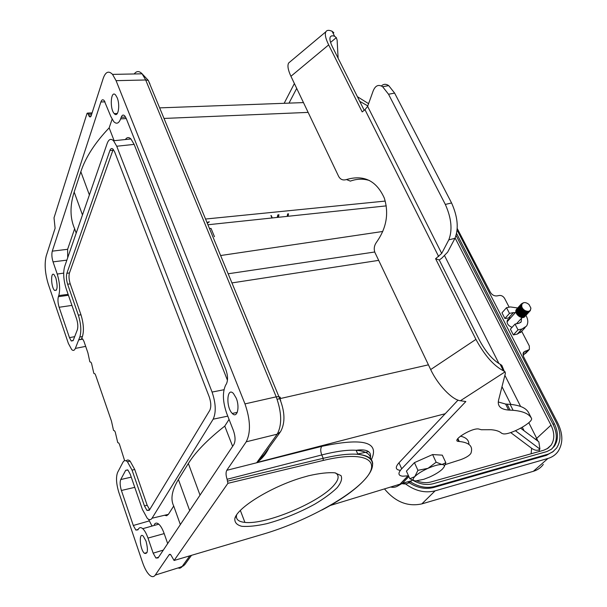 <?xml version="1.0" encoding="UTF-8"?>
<svg xmlns="http://www.w3.org/2000/svg" width="607" height="607" viewBox="0 0 607 607"><rect width="100%" height="100%" fill="white"/><g stroke="black" fill="none" stroke-linecap="round" stroke-linejoin="round"><path stroke-width="0.91" d="M308.531 475.782C319.373 473.285 328.144 472.299 334.852 472.823L341.005 475.6C342.462 478.718 341.157 482.77 337.097 487.755C331.589 493.066 324.161 498.537 314.798 504.159C299.198 512.687 283.173 519.197 266.731 523.689C256.678 525.928 248.377 526.8 241.836 526.315C236.7 524.987 234.385 522.323 234.886 518.34C237.527 507.498 271.412 486.715 301.838 477.679L308.531 475.782M82.802 339.116L78.682 339.92L79.828 337.014C81.497 331.21 81.004 323.926 78.356 315.17L67.635 284.228C66.338 279.979 66.087 276.329 66.876 273.294L109.913 150.506C110.732 148.389 111.809 147.979 113.137 149.276L114.677 151.978L209.225 396.864C211.107 402.487 211.289 406.986 209.772 410.362L149.284 510.282L146.955 510.419L144.451 505.919L132.053 470.129L127.432 461.768C125.566 460.098 124.063 460.273 122.933 462.299L117.606 472.436C115.831 477.148 116.24 483.794 118.828 492.383L142.516 562.325C144.671 568.554 147.091 572.887 149.785 575.322C151.993 577.158 153.806 577.082 155.248 575.087L169.156 554.715L170.704 554.654L174.08 560.481L227.891 483.331L227.109 479.264C225.827 475.418 225.721 472.436 226.775 470.311L246.237 441.805C250.896 432.541 250.479 419.907 244.978 403.898L116.081 80.663L112.538 74.388C108.668 70.45 105.565 71.778 103.22 78.364L91.05 116.142L90.36 116.916L89.54 116.779L87.575 113.084L87.067 113.304L54.015 217.837L55.108 228.255L46.2 256.017C44.334 263.886 45.017 273.218 48.249 284.023L68.371 343.425L71.732 349.624C73.242 350.945 74.441 350.543 75.336 348.418L78.682 339.92L81.421 339.101L82.423 336.582C84.1 330.777 83.614 323.501 80.959 314.76L70.222 283.856C68.925 279.615 68.674 275.973 69.471 272.938L113.221 149.36M210.189 228.437L211.061 228.467L214.476 236.715M264.371 454.173L256.837 462.519C262.027 458.869 266.071 453.953 268.977 447.769M236.206 398.116C240.091 407.282 237.071 418.807 232.299 413.458C225.713 407.32 226.866 386.363 233.46 393.518L236.206 398.116M117.174 97.735C120.429 105.352 118.024 118.274 114.283 113.646C109.48 108.911 110.831 89.343 115.626 95.033L117.174 97.735M125.581 117.083L121.21 117.257C122.136 114.882 123.327 114.45 124.799 115.952L126.233 118.479L225.91 369.769C227.891 375.551 228.065 380.24 226.426 383.844L225.622 385.179C222.367 392.327 222.716 401.682 226.661 413.261L233.422 430.575C235.402 436.433 235.569 441.046 233.915 444.407L158.086 557.932L155.916 558.03L153.169 553.167L147.987 538.075C146.408 533.591 144.656 530.457 142.744 528.682C140.968 527.179 139.534 527.278 138.449 528.993L137.91 529.881L135.854 530.063L133.305 525.487L121.408 490.471C119.981 485.744 119.761 482.102 120.74 479.538L125.695 470.304L127.978 470.114L130.247 474.264L142.379 509.41L147.289 518.34C149.223 520.131 150.802 520.093 152.046 518.219L168.397 514.349L173.716 506.026C170.317 499.144 171.88 490.304 178.412 479.515L188.36 463.49C195.431 452.086 207.571 439.62 224.772 426.091L229.059 419.391M173.716 506.026L180.355 524.6M232.625 446.342L224.772 426.091M152.046 518.219L213.163 419.187C216.236 412.441 215.872 403.397 212.078 392.061L116.726 146.234L113.555 140.763C110.906 138.297 108.782 139.178 107.189 143.404L64.592 266.723C63.037 272.801 63.538 280.062 66.11 288.515L76.603 318.91C77.916 323.258 78.166 326.885 77.339 329.791L73.257 340.33L71.277 341.005L69.456 337.651L59.129 307.271C57.885 303.105 57.635 299.577 58.378 296.686L68.439 295.268M168.397 514.349L166.652 515.745L164.505 515.267M152.509 525.928L151.704 525.48L148.533 519.281M154.292 524.516C155.438 522.771 156.932 522.65 158.768 524.16C160.756 525.928 162.562 529.084 164.186 533.606L167.676 543.576M121.21 117.257L120.649 118.866C118.82 123.517 116.506 124.42 113.699 121.559L110.808 116.445L104.199 100.587C102.833 99.191 101.733 99.654 100.891 101.976L52.278 251.154L67.612 249.302L74.638 228.763L76.201 233.118M227.458 380.255L134.147 144.39L116.726 146.234M125.368 139.542C126.969 137.159 128.821 136.97 130.93 138.965L134.147 144.39M67.711 257.694L67.612 249.302M58.378 296.686L58.765 295.579C60.283 289.676 59.767 282.505 57.233 274.06L53.044 261.867C51.8 257.747 51.542 254.174 52.278 251.154M74.638 228.763C69.972 218.027 69.813 205.788 74.168 192.047L80.837 171.743C85.572 157.334 95.011 142.713 109.154 127.872L112.105 119.245M114.131 140.703L109.154 127.872M146.044 541.163C148.29 550.268 147.751 554.32 144.413 553.296C139.815 549.51 138.586 531.512 143.26 536.133L146.044 541.163M189.824 555.83L181.539 567.279L179.877 568.228L177.934 567.977M236.624 514.933C235.607 519.243 238.369 521.732 244.909 522.392C265.972 525.032 320.625 501.89 334.29 484.818C338.911 479.333 339.343 475.38 335.588 472.959M370.74 459.575C370.74 454.135 365.877 451.039 356.134 450.288L356.119 450.28C347.477 449.757 336.035 451.312 321.778 454.939L323.197 458.308L323.182 460.455L227.891 483.331M134.208 73.963C136.575 70.844 139.2 70.791 142.091 73.804L145.695 79.98L148.298 80.397L278.894 396.629L276.208 396.834C281.815 412.532 282.141 424.976 277.194 434.172L280.464 431.82C285.578 422.7 285.055 410.969 278.894 396.629M55.882 278.029C57.87 286.716 57.422 290.844 54.547 290.404C50.942 287.217 50.502 270.836 54.152 274.781L55.882 278.029M126.15 460.865C127.242 459.643 128.563 459.734 130.118 461.145L134.746 469.499L147.167 505.229L149.648 509.683M124.632 460.69L119.488 444.354L118.744 443.011L117.735 442.586L115.269 432.123L114.541 430.811L113.524 430.393L111.438 421.015L95.542 374.967L94.889 373.768L93.842 373.396L91.543 363.365L90.898 362.197L89.844 361.833L87.901 352.834L83.903 341.24L82.658 338.972L81.421 339.101M330.049 505.548L400.005 484.166C397.327 486.897 394.201 487.853 390.62 487.034M277.187 217.427L277.877 214.848M397.259 486.275L402.395 483.293L408.852 476.541M278.446 217.291L278.939 214.734M448.801 239.856L441.691 253.438L435.598 258.726L439.248 259.978L441.744 258.203L447.625 252.186L454.969 238.316L448.801 239.856C452.617 229.985 451.456 218.179 445.326 204.43L451.57 202.966C457.708 216.669 458.846 228.452 454.969 238.316M333.122 33.302L333.82 32.725L332.09 31.253C328.926 29.895 326.839 30.077 325.83 31.807C324.662 34.25 325.602 38.613 328.675 44.888L362.182 111.908L364.982 109.685L367.63 106.362L373.07 91.171C375.255 85.587 378.442 84.1 382.638 86.725L388.541 94.244L445.326 204.43M381.401 85.997C383.495 83.895 385.931 83.766 388.7 85.61L394.626 93.099L388.541 94.244M457.564 438.922L458.763 441.448L459.256 441.486C469.461 442.518 473.339 446.479 470.895 453.353C469.408 455.614 466.017 457.708 460.705 459.651L445.174 464.605M460.44 436.145C466.206 437.503 469.014 440.242 468.862 444.347M458.763 441.448C450.455 441.183 471.04 428.018 478.415 428.937L481.328 429.733L491.078 429.71C496.086 430.128 499.614 431.319 501.648 433.292L503.378 433.884C510.791 434.923 534.297 421.782 531.391 418.17C528.917 413.754 522.824 411.129 513.105 410.302L508.62 410.059C500.638 409.399 497.277 406.129 498.559 400.233L505.373 373.411L505.092 371.841L460.409 400.749C452.253 399.937 437.784 384.853 430.682 369.564L374.86 252.353C373.677 248.824 374.231 245.456 376.499 242.246C386.492 228.164 389.087 213.421 384.277 198.019C376.423 180.643 363.821 174.49 346.46 179.551L350.338 181.114C356.87 178.762 363.244 178.564 369.466 180.529M328.675 44.888L290.935 76.285L338.615 176.349C340.368 179.528 342.985 180.598 346.46 179.551M435.598 258.726L475.926 339.381C484.507 355.27 493.673 365.74 503.431 370.809L505.092 371.841M290.935 76.285C288.022 70.017 287.255 65.586 288.644 62.999L290.343 61.565M504.25 371.203L501.807 365.338L500.1 364.192C492.679 359.989 485.805 351.999 479.469 340.231L439.248 259.978M364.215 110.292L332.515 47.043C330.132 42.179 329.389 38.802 330.291 36.906L331.323 35.957L332.94 35.805L334.616 36.253L336.308 37.649L330.58 42.414M284.159 103.304L294.387 83.531M357.409 96.703L368.593 103.676M367.796 105.899L359.723 101.323M338.114 58.219L337.128 40.168L336.308 37.649M296.702 88.387L289.008 103.129M460.409 400.749L465.842 401.538L401.697 468.794C397.737 473.187 398.078 475.653 402.722 476.199L408.519 475.789M414.315 480.706L409.846 478.748L406.417 471.123L414.437 462.633L432.616 454.552L442.306 455.159L445.819 462.709L444.149 466.859C444.764 465.425 444.036 464.636 441.964 464.499L445.819 462.709M400.081 470.296C395.43 469.704 395.074 467.208 399.004 462.784L458.019 400.127M498.264 401.963L505.631 404.065L510.123 404.345C519.865 405.256 525.988 407.957 528.492 412.449L528.545 412.548M451.57 202.966L394.626 93.099M409.846 478.748L414.786 476.616C417.624 473.809 422.024 471.047 427.988 468.323C433.967 465.728 438.626 464.454 441.964 464.499L436.152 462.215L432.616 454.552M436.152 462.215L427.988 468.323L417.927 470.326L414.786 476.616C412.343 479.295 412.669 480.729 415.757 480.911L423.83 479.295L429.574 477.056C435.356 474.424 439.696 471.715 442.579 468.938L444.149 466.859M417.927 470.326L414.437 462.633M457.246 228.536L490.327 292.217C491.989 294.888 494.166 296.125 496.867 295.928L499.394 295.465C501.541 295.305 503.279 296.292 504.614 298.424L509.159 307.18M526.572 314.646L522.574 315.883L517.596 311.93L517.566 308.136L517.111 308.644C514.258 312.415 522.976 319.358 525.95 315.359C528.189 319.479 528.378 323.053 526.527 326.096L521.921 329.04L517.263 334.1L521.716 331.339L529.319 345.967L529.395 349.457L523.446 352.235L523.522 356.643L557.871 423.307C563.114 434.142 563.152 443.542 558.008 451.517C555.534 454.893 552.188 457.2 547.977 458.444L435.12 490.843C424.597 493.453 414.255 490.782 404.095 482.823M517.263 334.1L513.363 334.912L510.404 329.176L515.024 324.085L518.932 323.296L521.178 321.862L521.557 318.189M517.027 323.683L516.929 323.273M510.737 317.742L504.903 318.508L501.981 312.84L506.519 307.688L510.426 306.937L517.688 307.969M553.599 451.244L546.414 455.349L433.595 487.497C425.021 489.674 416.425 487.77 407.813 481.791M512.073 327.34C507.953 325.701 506.428 323.22 507.475 319.912L509.903 318.667M525.966 353.084L522.938 354.883M457.132 230.129L556.422 422.958C561.088 432.624 561.134 441.001 556.566 448.103L552.658 451.949L548.341 454.089L434.635 486.465C426.372 488.582 418.026 486.852 409.604 481.29M504.903 318.508L509.47 313.379L506.519 307.688M508.795 317.734L513.378 312.613L509.47 313.379M513.363 334.912L518.014 329.851L515.024 324.085M521.921 329.04L518.014 329.851M519.736 309.039L520.184 309.32M513.378 312.613L515.328 312.62M456.623 233.513L554.274 423.534C558.455 432.222 558.501 439.756 554.396 446.13L551.437 449.188L546.968 451.54L433.368 483.68C426.615 485.441 419.687 484.257 412.601 480.137M551.695 448.99L553.258 447.147C557.363 440.773 557.325 433.254 553.152 424.574L554.274 423.534M456.115 235.508L553.152 424.574M455.129 238.02L550.989 425.15C554.692 432.859 554.722 439.536 551.088 445.189L547.931 448.292L543.819 450.204L431.061 481.943C426.554 483.157 421.812 482.808 416.834 480.881M531.14 453.77L531.611 448.262C534.63 450.402 537.218 450.842 539.373 449.582L539.919 449.089L538.849 441.828L520.677 428.201M515.457 430.742L539.919 449.089M531.611 448.262L510.677 432.556M530.89 308.06C530.556 311.338 528.538 312.142 524.827 310.465C522.354 308.796 521.337 306.854 521.77 304.631C523.181 301.975 525.586 301.914 528.978 304.448L530.89 308.06L530.351 310.496C527.665 314.942 518.348 307.901 521.292 303.97L523.272 302.84M517.065 308.69L516.595 309.221C513.727 313 522.49 319.957 525.442 315.921M518.105 307.529L517.634 308.06C514.774 311.831 523.5 318.789 526.481 314.783M518.628 306.945L518.158 307.483C515.297 311.247 524.031 318.212 527.005 314.206M528.158 312.909L524.182 314.153L519.144 310.147L519.129 306.391L518.674 306.899C515.821 310.67 524.554 317.636 527.536 313.629M519.668 305.784L519.197 306.315C516.337 310.086 525.085 317.051 528.06 313.045M520.191 305.2L519.721 305.731C516.853 309.517 525.654 316.49 528.606 312.446M520.715 304.615L520.245 305.146C517.384 308.917 526.14 315.898 529.122 311.884M522.422 303.424L520.768 304.562C517.908 308.333 526.671 315.314 529.653 311.308M523.515 302.741L521.292 303.97M525.093 316.277C522.422 320.534 513.37 313.447 516.382 309.456L516.989 308.811M520.199 308.257L520.723 308.394M524.342 310.966L524.676 311.732L524.076 310.799M530.055 310.867L526.345 311.839L521.223 307.757L521.223 304.046M529.744 311.163L525.799 312.415L520.7 308.356L520.768 304.562M529.213 311.748L525.26 313L520.184 308.955L520.245 305.146M528.469 312.605L524.721 313.576L519.668 309.547L519.721 305.731M527.627 313.485L523.651 314.737L518.628 310.738L518.674 306.899M527.104 314.069L523.113 315.314L518.112 311.33L518.158 307.483M526.049 315.223L522.035 316.459L517.081 312.514L517.05 308.72L521.208 307.726M524.213 312.688L524.387 313.235M524.44 313.516L524.433 314.517M523.575 315.928C519.19 316.475 517.149 314.585 517.437 310.268M519.122 309.289L519.539 309.267M522.21 310.192L523.135 310.996M526.345 311.839L521.527 307.863L521.937 304.137M527.961 311.907L525.548 312.097L521.011 308.462L520.745 305.723M525.26 313L520.487 309.054L520.222 306.307M521.322 305.01L521.709 304.835M527.088 312.984L524.471 313.258L519.971 309.646L519.698 306.899M521.185 305.42L521.633 305.306M524.182 314.153L519.448 310.238L519.175 307.483M521.125 305.882L521.625 305.837M525.837 314.236L523.401 314.411L518.932 310.83L518.651 308.068M521.132 306.414L521.709 306.444M523.105 315.306L518.416 311.421L518.128 308.652M521.238 307.028L521.929 307.18M524.782 315.397L522.323 315.564L517.9 312.013L517.604 309.236M525.571 311.535L525.776 312.135M522.028 316.459L517.384 312.605L517.088 309.82M524.478 311.042L524.979 311.945M517.232 309.403C516.299 312.446 517.801 314.745 521.747 316.3M518.515 313.349L522.475 315.761M518.272 308.242C517.339 311.292 518.856 313.599 522.817 315.147M521.61 306.52L521.147 306.558M519.524 312.142L523.545 314.608M520.017 311.528L523.887 313.994M520.525 310.921L524.623 313.447M520.358 305.913C519.433 308.978 520.965 311.285 524.949 312.833M521.534 309.707L525.7 312.294M522.066 309.122L526.026 311.672M521.929 304.168C520.988 306.414 521.952 308.508 524.827 310.465M174.08 560.481L263.499 534.054C303.136 522.339 347.773 498.461 364.761 479.553C382.213 460.569 365.718 450.265 323.182 460.455M208.178 225.394L208.747 226.783M209.256 227.997L209.703 228.278M212.564 236.009L213.11 237.329M220.622 255.532L382.789 231.464M228.156 273.78L374.731 251.996M378.654 260.373L231.935 282.915M277.149 399.269L428.428 364.83M445.197 413.739L256.837 462.519L277.194 434.172L246.237 441.805M189.688 510.624L178.412 479.515M188.36 463.49L200.029 495.145M227.784 416.129L213.163 419.187M127.72 469.879L125.695 470.304M120.74 479.538L131.241 477.148M134.769 487.353L121.408 490.471M133.305 525.487L149.117 520.958M147.987 538.075L164.186 533.606M153.169 553.167L163.329 550.094M170.013 554.29L169.345 554.495M126.271 118.57L120.649 118.866M105.034 101.839L100.891 101.976M212.078 392.061L223.96 389.732M66.869 260.137L53.044 261.867M63.682 273.112L57.233 274.06M58.765 295.579L68.121 294.349M71.937 305.404L59.129 307.271M69.456 337.651L74.684 336.65M82.476 214.954L74.168 192.047M80.837 171.743L89.388 194.938M191.486 555.337L184.885 564.51L182.017 566.703L155.248 575.087M270.934 215.546L272.004 217.974M207.093 222.769L208.345 221.904M368.624 451.646L357.735 453.975M372.683 464.089C372.698 458.535 367.766 455.273 357.88 454.309C349.146 453.596 337.583 454.924 323.197 458.308L227.807 481.093M170.271 554.366L169.156 554.715M371.363 459.711C379.815 441.942 363.274 437.495 321.733 446.373C320.397 448.467 320.42 451.32 321.778 454.939L227.109 479.264M226.775 470.311L321.733 446.373M148.654 81.27L149.891 83.796M278.947 396.637L280.328 397.365L280.009 398.822L280.684 400.567M244.978 403.898L276.208 396.834L145.695 79.98L116.081 80.663M87.803 113.486L91.998 113.319M88.319 114.852L91.536 114.761M75.336 348.418L85.678 346.377M80.959 314.76L78.356 315.17M67.635 284.228L70.222 283.856M69.471 272.938L66.876 273.294M109.913 150.506L112.811 150.27M147.167 505.229L144.451 505.919M132.053 470.129L134.746 469.499M79.828 337.014L82.423 336.582M407.889 475.896L400.005 484.166L408.071 475.865M308.144 112.394L164.011 118.441M205.553 219.036L385.248 201.076M287.657 213.854L287.172 216.365M402.395 483.293L411.569 480.744C408.845 483.491 405.673 484.462 402.046 483.65M412.282 480.008L411.569 480.744L412.464 480.084M367.63 106.362L441.691 253.438M438.664 256.549L364.982 109.685M458.816 441.456L457.595 438.876M430.682 369.564L475.926 339.381M510.077 410.142L507.088 404.156M528.492 412.449L531.391 418.17M401.697 468.794L399.004 462.784M500.1 364.192L503.431 370.809M332.09 31.253L334.616 36.253M543.311 464.408C540.837 467.754 537.521 470.053 533.356 471.305L529.812 472.337M547.977 458.444L533.356 471.305L421.835 503.893C407.745 506.944 395.294 501.943 384.481 488.908M435.12 490.843L421.835 503.893M525.343 350.998L522.931 353.524M434.635 486.465L433.595 487.497M546.414 455.349L547.552 454.332M527.885 350.436L524.843 353.631M537.885 441.107L536.687 438.368L550.989 425.15M539.213 451.502L539.373 449.582M535.48 439.301L536.687 438.368L528.796 422.715M520.601 406.462L504.887 375.308M498.984 363.608L444.65 255.858M524.053 430.735L522.323 427.275M510.866 404.414L501.997 386.697M213.08 237.254L212.928 236.677M386.249 205.879L208.322 224.719M232.299 413.458L237.269 412.365M114.283 113.646L117.371 113.448M138.214 529.38L135.915 530.048M142.744 528.682L158.768 524.16M158.564 557.226L155.976 558.015M113.448 140.771L130.824 138.973M82.491 338.835L81.467 339.032M73.121 340.648L71.33 340.99M144.413 553.296L147.023 552.575M183.913 565.648L179.558 567.469M272.285 217.943L271.215 215.523M209.347 221.798L207.283 223.217M359.192 449.984L356.271 450.599M244.909 522.392L240.364 510.464M321.938 510.024C366.901 486.548 389.345 458.133 357.88 454.309L356.134 450.288C364.003 449.134 372.804 449.992 370.042 458.862M142.129 73.842L148.298 80.397M112.667 74.388L142.19 73.804M92.135 112.902L87.59 113.084M89.153 116.468L90.898 116.415M54.547 290.404L56.459 290.131M146.955 510.419L149.618 509.736M130.118 461.145L127.432 461.768M280.009 432.45L264.5 453.975M159.649 107.871L303.47 102.598M278.37 214.795L277.718 217.367M288.515 213.763L288.075 216.274M236.328 515.389L234.886 518.34M388.7 85.61L382.638 86.725M457.853 438.535L459.256 441.486M325.83 31.807L288.644 62.999M508.62 410.059L505.631 404.065M513.105 410.302L510.123 404.345M522.968 355.057L525.237 353.562M526.057 352.955L528.887 349.981M554.396 446.13L553.258 447.147M546.945 448.907L551.088 445.189M520.548 322.552L521.178 321.862M520.51 332.606L525.176 327.552M516.633 311.163L506.989 321.922M522.559 317.089L516.451 323.797"/></g></svg>
